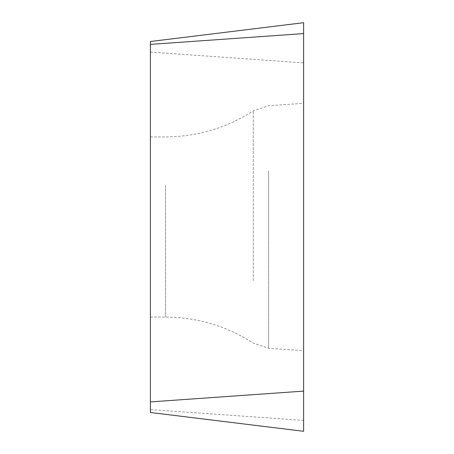 <?xml version="1.0" encoding="UTF-8"?>
<svg xmlns="http://www.w3.org/2000/svg" width="454" height="454" viewBox="0 0 454 454"><rect width="100%" height="100%" fill="white"/><g stroke="black" fill="none" stroke-linecap="round" stroke-linejoin="round"><path stroke-width="0.34" stroke-dasharray="2.27 1.7" d="M150.387 185.402L150.387 317.085L150.387 185.402M150.387 41.513L150.387 412.487L303.613 431.3L303.613 22.7L150.387 41.513M303.613 169.875L303.613 350.709L303.613 169.875M303.613 391.115L303.613 33.59M150.387 52.096L303.613 62.885M303.613 420.41L150.387 409.621M268.581 171.01L268.581 348.258L268.581 171.01M253.275 280.623L253.275 110.872L253.275 280.623M165.523 185.402L165.523 317.085L165.523 185.402M150.387 317.085L165.523 317.085C197.291 317.278 226.546 325.961 253.275 343.128L268.581 348.258L303.613 350.709M150.387 136.915L165.523 136.915C197.291 136.722 226.546 128.039 253.275 110.872L268.581 105.742L303.613 103.291"/><path stroke-width="0.68" d="M150.387 412.487L150.387 41.513L303.613 22.7L303.613 431.3L150.387 412.487M303.613 22.7L303.613 431.3L303.613 22.7L303.613 33.59L150.387 44.379M150.387 401.904L303.613 391.115"/></g></svg>
